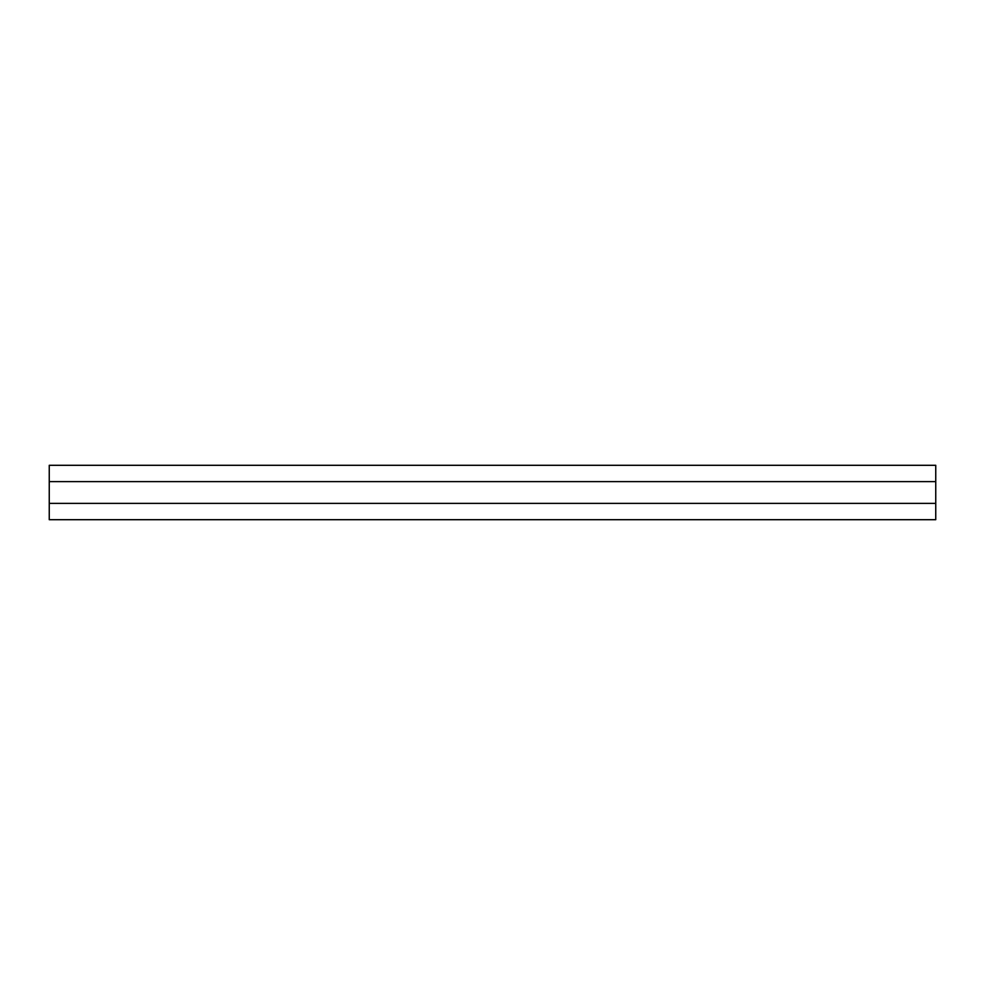 <?xml version="1.0" encoding="UTF-8"?>
<svg xmlns="http://www.w3.org/2000/svg" width="985" height="985" viewBox="0 0 985 985"><rect width="100%" height="100%" fill="white"/><g stroke="black" fill="none" stroke-linecap="round" stroke-linejoin="round"><path stroke-width="1.48" d="M49.25 481.628L49.25 465.302L935.75 465.302L935.75 519.698L49.25 519.698L49.25 481.628L935.75 481.628M49.25 503.372L935.75 503.372"/></g></svg>
